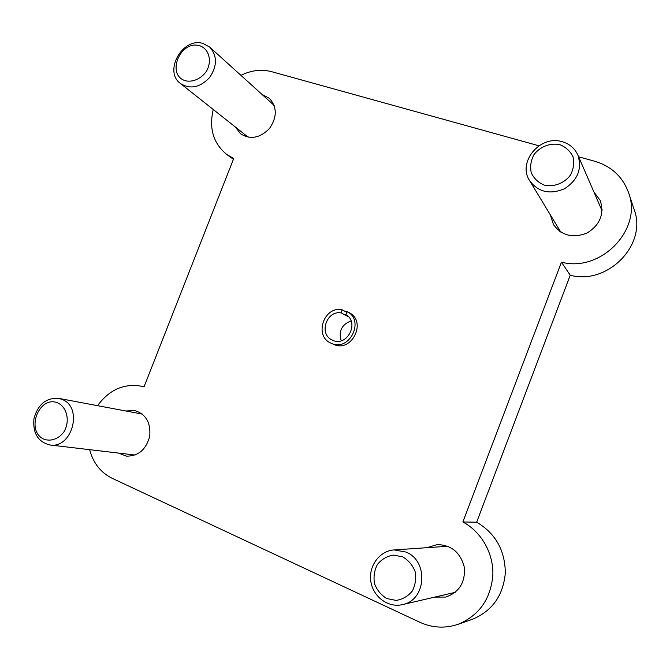<?xml version="1.0" encoding="UTF-8"?>
<svg xmlns="http://www.w3.org/2000/svg" width="670" height="670" viewBox="0 0 670 670"><rect width="100%" height="100%" fill="white"/><g stroke="black" fill="none" stroke-linecap="round" stroke-linejoin="round"><path stroke-width="1" d="M601.065 208.445L602.079 209.358M559.659 231.301L559.5 229.961M442.418 546.628L445.022 545.346M452.861 594.039L449.947 593.561M578.62 156.788L594.801 161.269C611.501 166.311 622.782 176.838 628.636 192.859L634.155 209.517C647.614 244.692 607.439 285.47 570.237 275.219L476.655 522.19C495.515 533.37 505.071 550.338 505.322 573.076C503.187 595.714 492.123 611.157 472.124 619.407L457.903 624.365C445.006 628.628 432.309 627.916 419.814 622.254L112.049 478.254C100.718 472.601 93.247 463.07 89.638 449.671M570.237 275.219L561.452 262.154L462.869 521.972C481.429 531.812 493.798 553.546 492.827 575.58C490.541 599.441 478.899 615.705 457.903 624.365M476.655 522.19L462.869 521.972M97.56 405.668C109.369 389.63 124.034 383.165 141.554 386.255L144 386.925L233.73 158.472L226.896 154.586C213.387 143.581 208.831 128.556 213.253 109.495M240.924 75.35C251.233 70.266 261.493 69.043 271.677 71.69L538.931 145.784M628.636 192.859C642.756 229.735 600.462 272.774 561.452 262.154M261.987 94.42L269.474 98.381C277.154 107.192 277.171 117.217 269.524 128.439C260.086 138.095 250.429 139.879 240.58 133.799L235.404 127.057M593.88 191.913L600.236 200.472C604.424 213.973 600.094 224.785 587.247 232.9C573.227 238.57 561.996 235.84 553.554 224.726L550.254 214.702M125.901 410.995L134.561 410.484C145.817 413.993 150.867 422.561 149.737 436.195C146.194 449.495 138.456 456.153 126.53 456.153L118.456 453.071M426.941 547.692L437.343 544.568C451.546 545.045 460.541 552.616 464.318 567.272C465.441 582.414 459.235 592.347 445.709 597.062L434.713 597.104M344.271 310.972L347.328 311.793M348.702 312.404L349.162 312.647C367.336 321.533 351.499 353.375 333.442 344.246L331.139 343.208C348.978 352.261 365.075 321.072 347.395 311.684L349.614 312.907M203.043 43.475C182.717 36.758 163.254 71.338 180.473 83.516C190.272 89.554 199.953 87.577 209.534 77.611C217.315 66.07 217.39 55.912 209.752 47.135L203.043 43.475M199.518 45.669C179.853 40.091 165.909 75.241 185.607 80.819C192.96 82.368 201.151 78.7 206.31 71.489C212.407 61.213 209.065 48.709 199.518 45.669M562.214 141.713C540.137 134.611 517.165 162.249 529.635 180.682C538.261 192.139 549.852 194.836 564.408 188.781C577.749 180.171 582.23 168.915 577.85 155.005C574.751 148.288 569.542 143.857 562.214 141.713M559.735 144.645C550.087 142.677 539.919 146.688 533.881 154.787C530.808 160.7 529.945 166.738 531.293 172.91C533.99 178.572 538.328 182.642 544.316 185.121C553.948 187.24 564.291 183.304 570.446 175.105C573.562 169.091 574.408 162.977 572.992 156.746C570.195 151.068 565.773 147.031 559.735 144.645M62.235 399.479L58.541 398.332C46.155 397.662 37.964 404.387 33.977 418.499C32.604 433.063 37.922 441.89 49.932 444.989C72.184 448.892 83.315 407.377 62.235 399.479M58.114 403.072C39.354 394.513 25.05 430.576 43.843 439.151C50.878 441.773 58.843 438.883 63.985 431.79C70.115 421.505 67.218 407.595 58.114 403.072M405.861 552.03L394.178 549.936C379.672 550.807 368.466 565.865 370.812 581.225C372.889 596.627 388.106 608.075 402.41 604.625C426.43 600.337 428.833 560.756 405.861 552.03M402.653 556.829L393.349 555.078C386.975 556.159 381.674 559.257 377.445 564.391C374.337 570.379 373.358 576.786 374.505 583.629C376.959 590.094 381.046 595.061 386.766 598.519L396.087 600.412C402.544 599.416 407.93 596.317 412.234 591.124C415.392 585.044 416.363 578.545 415.14 571.627C412.586 565.128 408.424 560.195 402.653 556.829M351.055 320.922C341.75 324.548 338.459 331.156 341.189 340.762M348.475 316.801L341.357 312.982C326.491 309.833 318.334 334.481 332.404 340.125C346.892 347.604 360.1 322.236 345.712 314.565L347.395 311.684M341.357 312.982L342.027 309.749C323.685 305.889 313.719 336.357 331.139 343.208M342.027 309.749L346.951 312.438M144.033 386.841L141.554 386.255M233.395 159.309L226.896 154.586M274.164 105.433L209.752 47.135M248.21 137.208L180.473 83.516M602.054 210.723L577.85 155.005M560.773 232.063L529.635 180.682M142.274 414.077L58.541 398.332M135.106 455.031L49.932 444.989M447.786 546.259L394.178 549.936M455.223 592.339L402.41 604.625"/></g></svg>
